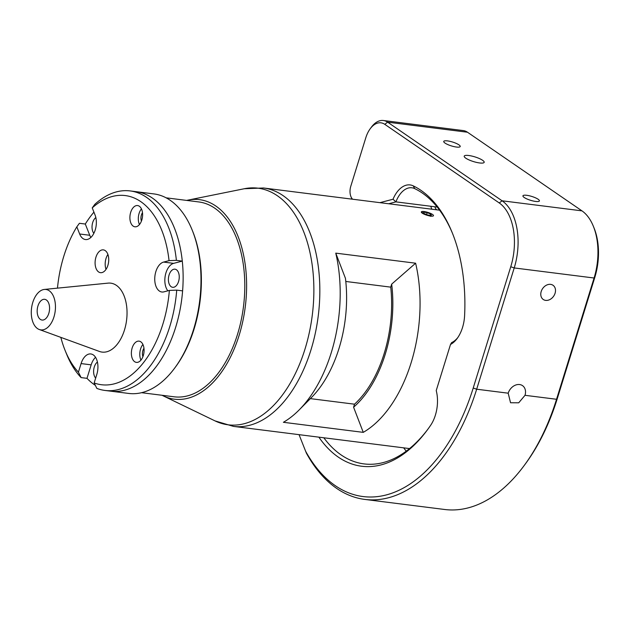 <?xml version="1.0" encoding="UTF-8"?>
<svg xmlns="http://www.w3.org/2000/svg" width="630" height="630" viewBox="0 0 630 630"><rect width="100%" height="100%" fill="white"/><g stroke="black" fill="none" stroke-linecap="round" stroke-linejoin="round"><path stroke-width="0.94" d="M178.573 281.5A9.143 5.347 -82.8 0 0 174.967 269.175A9.143 5.347 -82.8 0 0 169.076 274.979A9.143 5.347 -82.8 0 0 172.675 287.311A9.143 5.347 -82.8 0 0 178.573 281.5M95.839 217.555A9.143 5.347 -82.8 0 0 92.704 222.524A9.143 5.347 -82.8 0 0 93.846 233.352M97.422 362.029A9.143 5.347 -82.8 0 0 94.287 366.991A9.143 5.347 -82.8 0 0 95.665 378.094M104.974 390.45L128.725 393.443A100.556 58.818 -82.8 0 0 174.675 368.093L175.542 366.928A98.729 57.747 -82.8 0 0 194.056 329.088A98.729 57.747 -82.8 0 0 192.646 231.226L192.103 229.879A100.556 58.818 -82.8 0 0 153.877 193.914L136.009 191.662A100.556 58.818 -82.8 0 1 175.668 327.301A100.556 58.818 -82.8 0 1 110.864 391.191A100.556 58.818 -82.8 0 0 182.605 290.871L176.723 290.131A100.556 58.818 97.2 0 1 104.974 390.45A100.556 58.818 97.2 0 1 96.847 388.403L94.161 382.961A95.327 55.763 -82.8 0 0 169.376 290.422L176.723 290.131M174.675 368.093A100.556 58.818 -82.8 0 0 193.536 329.553A100.556 58.818 -82.8 0 0 192.103 229.879M60.842 337.381A95.327 55.763 -82.8 0 0 65.189 350.642A95.327 55.763 -82.8 0 0 78.419 372.157L81.105 377.598L86.987 378.339A100.556 58.818 -82.8 0 0 95.335 385.347M93.925 212.137A100.556 58.818 -82.8 0 0 85.302 224.036L79.412 223.296L76.829 226.855A95.327 55.763 -82.8 0 0 57.472 288.146M143.971 348.295A6.268 3.67 -82.8 0 0 142.923 356.659M137.616 341.239A10.71 6.261 -82.8 0 0 131.402 352.202A10.71 6.261 -82.8 0 0 136.395 362.384A10.71 6.261 -82.8 0 0 137.852 362.281A10.71 6.261 -82.8 0 0 144.057 351.312A10.71 6.261 -82.8 0 0 139.072 341.137A10.71 6.261 -82.8 0 0 137.616 341.239M142.923 344.46A10.71 6.261 -82.8 0 0 140.947 360.116M136.135 205.656A10.71 6.261 -82.8 0 0 129.922 216.625A10.71 6.261 -82.8 0 0 134.907 226.8A10.71 6.261 -82.8 0 0 136.363 226.698A10.71 6.261 -82.8 0 0 142.577 215.736A10.71 6.261 -82.8 0 0 137.584 205.553A10.71 6.261 -82.8 0 0 136.135 205.656M141.435 208.884A10.71 6.261 -82.8 0 0 139.466 224.532M142.49 212.72A6.268 3.67 -82.8 0 0 141.435 221.083M107.895 254.449A11.49 6.725 -82.8 0 0 106.021 269.364M101.792 249.984A11.49 6.725 -82.8 0 0 95.122 261.749A11.49 6.725 -82.8 0 0 100.477 272.672A11.49 6.725 -82.8 0 0 102.036 272.562A11.49 6.725 -82.8 0 0 108.706 260.796A11.49 6.725 -82.8 0 0 103.352 249.874A11.49 6.725 -82.8 0 0 101.792 249.984M94.823 204.333A100.556 58.818 97.2 0 1 116.471 191.874A100.556 58.818 97.2 0 1 130.126 190.921A100.556 58.818 97.2 0 1 176.392 260.355L169.053 260.647A95.327 55.763 -82.8 0 0 112.321 196.481A95.327 55.763 -82.8 0 0 92.24 207.892L94.823 204.333M78.419 372.157L81.081 363.581A15.151 8.859 97.2 0 1 88.783 354.099A15.151 8.859 97.2 0 1 90.838 353.958A15.151 8.859 97.2 0 1 96.815 374.385L94.161 382.961M81.105 377.598A100.556 58.818 97.2 0 1 66.749 354.485L65.189 350.642M92.24 207.892L95.067 215.035A15.151 8.859 97.2 0 1 94.681 231.501A15.151 8.859 97.2 0 1 85.467 239.542A15.151 8.859 97.2 0 1 79.656 233.998L76.829 226.855M90.854 237.463A15.151 8.859 97.2 0 1 89.743 235.266L85.302 224.036M86.987 378.339L91.169 364.849A15.151 8.859 97.2 0 1 95.539 357.312M169.376 290.422L163.894 291.855A15.151 8.859 97.2 0 1 161.839 291.997A15.151 8.859 97.2 0 1 154.783 277.594A15.151 8.859 97.2 0 1 163.572 262.088L169.053 260.647M167.871 290.816A15.151 8.859 97.2 0 1 165.383 275.05A15.151 8.859 97.2 0 1 173.66 263.356L182.283 261.103A100.556 58.818 -82.8 0 0 136.009 191.662L130.126 190.921M176.392 260.355L182.283 261.103M51.439 322.757A20.373 11.915 97.2 0 1 39.281 329.514A20.373 11.915 97.2 0 1 35.296 296.604A20.373 11.915 97.2 0 1 44.328 289.446A20.373 11.915 97.2 0 1 54.826 300.605A20.373 11.915 97.2 0 1 51.439 322.757M44.328 289.446L108.061 283.13A34.737 20.317 97.2 0 1 125.961 302.156A34.737 20.317 97.2 0 1 120.188 339.932A34.737 20.317 97.2 0 1 99.445 351.453L39.281 329.514M39.233 302.975A10.45 6.111 97.2 0 1 44.675 299.313A10.45 6.111 97.2 0 1 49.368 305.652A10.45 6.111 97.2 0 1 47.51 316.386A10.45 6.111 97.2 0 1 42.06 320.048A10.45 6.111 97.2 0 1 37.375 313.709A10.45 6.111 97.2 0 1 39.233 302.975M411.146 362.691A120.141 70.276 97.2 0 1 363.258 432.361L353.58 407.193A102.611 60.023 -82.8 0 0 385.221 354.32A102.611 60.023 -82.8 0 0 391.671 284.138L415.619 263.206A120.141 70.276 97.2 0 1 411.146 362.691M299.108 409.973A120.141 70.276 -82.8 0 0 331.278 352.627A120.141 70.276 -82.8 0 0 335.759 253.134L345.437 278.31A102.611 60.023 97.2 0 1 311.511 397.467L299.108 409.973A120.141 70.276 -82.8 0 1 283.39 422.297L363.258 432.361M391.671 284.138L390.742 287.138L345.791 281.468M390.742 287.138A100.556 58.818 97.2 0 1 384.158 353.587A100.556 58.818 97.2 0 1 354.509 404.192L310.362 398.625M162.083 395.278A100.556 58.818 -82.8 0 0 163.288 395.892A100.556 58.818 -82.8 0 0 239.14 335.302A100.556 58.818 -82.8 0 0 187.968 200.119A100.556 58.818 -82.8 0 0 186.645 200.411M335.759 253.134L415.619 263.206M353.58 407.193L354.509 404.192M421.667 211.617L423.328 213.853L430.747 216.31L430.337 213.302M166.123 197.828L198.765 201.939A98.201 57.448 97.2 0 1 234.431 343.318A98.201 57.448 97.2 0 1 174.203 396.805L141.561 392.695M431.266 215.444L427.628 214.987L423.769 213.357L423.557 212.192L427.195 212.649L431.054 214.279L431.266 215.444M430.707 215.373L431.054 214.279M426.605 214.554L427.195 212.649M432.534 214.468A6.371 1.496 17.2 0 0 424.1 211.546A6.371 1.496 17.2 0 0 422.281 213.176A6.371 1.496 17.2 0 0 430.723 216.09A6.371 1.496 17.2 0 0 432.534 214.468M555.077 293.249A8.615 6.694 124.5 0 0 553.022 285.272A8.615 6.694 124.5 0 0 541.202 291.501A8.615 6.694 124.5 0 0 543.257 299.478A8.615 6.694 124.5 0 0 555.077 293.249M482.604 160.296A10.45 2.449 17.2 0 0 471.712 156.035A10.45 2.449 17.2 0 0 464.216 156.145A10.45 2.449 17.2 0 0 465.791 158.177A10.45 2.449 17.2 0 0 476.674 162.43A10.45 2.449 17.2 0 0 484.179 162.32A10.45 2.449 17.2 0 0 482.604 160.296M538.115 199.245A8.615 2.024 17.2 0 0 529.129 195.733A8.615 2.024 17.2 0 0 522.939 195.82A8.615 2.024 17.2 0 0 524.239 197.497A8.615 2.024 17.2 0 0 533.224 201.009A8.615 2.024 17.2 0 0 539.406 200.923A8.615 2.024 17.2 0 0 538.115 199.245M458.908 144.845A8.615 2.024 17.2 0 0 449.93 141.333A8.615 2.024 17.2 0 0 443.74 141.419A8.615 2.024 17.2 0 0 445.04 143.097A8.615 2.024 17.2 0 0 454.017 146.609A8.615 2.024 17.2 0 0 460.207 146.522A8.615 2.024 17.2 0 0 458.908 144.845M364.872 499.425L444.741 509.497A173.47 101.469 -82.8 0 0 524.01 465.759A173.47 101.469 -82.8 0 0 556.542 399.278L525.01 395.309A10.45 8.111 124.5 0 0 522.522 385.639A10.45 8.111 124.5 0 0 508.197 393.191L476.674 389.214A173.47 101.469 97.2 0 1 364.872 499.425A173.47 101.469 97.2 0 1 306.432 453.238L305.605 451.198A170.856 99.942 -82.8 0 0 473.217 388.017L510.757 266.742A49.62 29.027 -82.8 0 0 499.244 202.955L384.772 124.323A23.507 13.75 -82.8 0 0 370.212 128.756A23.507 13.75 -82.8 0 0 365.802 137.765L350.784 186.275A10.45 6.111 -82.8 0 0 350.934 196.631A10.45 6.111 -82.8 0 0 352.619 199.222M525.01 395.309L518.718 402.798L510.552 402.759L508.197 393.191M370.212 128.756L371.448 127.087A26.121 15.277 97.2 0 1 383.379 120.503A26.121 15.277 97.2 0 1 387.623 122.165L502.094 200.797A52.235 30.555 97.2 0 1 514.214 267.939L476.674 389.214L473.217 388.017M452.568 233.541A141.033 82.499 -82.8 0 0 414.729 188.638A26.121 15.277 -82.8 0 0 411.878 187.787A26.121 15.277 -82.8 0 0 395.916 201.868L393.018 199.237A28.728 16.805 97.2 0 1 413.241 185.866A143.648 84.026 97.2 0 1 452.175 232.572A143.648 84.026 97.2 0 1 464.601 315.614A28.728 16.805 97.2 0 1 457.136 338.499A28.728 16.805 97.2 0 1 450.505 344.46L451.623 342.594A26.121 15.277 -82.8 0 0 457.758 337.625M437.204 207.073L395.916 201.868L388.663 203.766M379.921 202.663L393.018 199.237M557.282 398.617L556.542 399.278L594.082 278.011A52.235 30.555 -82.8 0 0 593.334 226.225L594.114 228.147A49.62 29.027 97.2 0 1 594.822 277.342L557.282 398.617A170.856 99.942 97.2 0 1 525.247 464.09L524.01 465.759M593.334 226.225A52.235 30.555 -82.8 0 0 581.962 210.861L467.484 132.229A26.121 15.277 -82.8 0 0 463.247 130.575L383.379 120.503M430.857 206.27A13.057 7.639 -82.8 0 0 431.841 209.207M436.684 209.821A10.45 6.111 97.2 0 1 434.826 206.774M406.24 451.167A141.033 82.499 97.2 0 1 403.673 447.843M450.505 344.46L436.228 390.576A28.728 16.805 97.2 0 1 430.66 425.266A143.648 84.026 97.2 0 1 427.29 430.022A143.648 84.026 97.2 0 1 318.882 437.157M323.804 437.779A141.033 82.499 -82.8 0 0 364.069 463.908A141.033 82.499 -82.8 0 0 427.904 429.18M299.053 434.661L305.605 451.198M351.973 199.143A13.057 7.639 97.2 0 1 351.713 198.552L350.934 196.631M79.656 233.998L89.743 235.266M81.081 363.581L91.169 364.849M163.572 262.088L173.66 263.356M215.05 420.903A119.251 69.757 -82.8 0 0 305.007 349.051A119.251 69.757 -82.8 0 0 244.322 188.732L263.529 187.992A120.141 70.276 97.2 0 1 310.913 350.059A120.141 70.276 97.2 0 1 233.478 426.392L215.05 420.903L163.288 395.892M467.484 132.229L387.623 122.165L384.772 124.323M581.962 210.861L502.094 200.797L499.244 202.955M594.822 277.342L594.082 278.011L514.214 267.939L510.757 266.742M414.729 188.638L413.241 185.866M409.555 448.584L233.478 426.392M187.968 200.119L244.322 188.732M439.606 210.184L263.529 187.992"/></g></svg>
